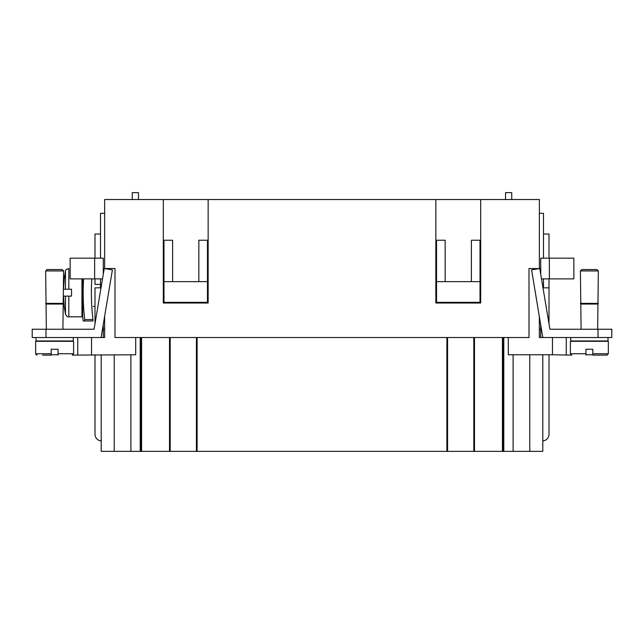 <?xml version="1.0" encoding="UTF-8"?>
<svg xmlns="http://www.w3.org/2000/svg" width="644" height="644" viewBox="0 0 644 644"><rect width="100%" height="100%" fill="white"/><g stroke="black" fill="none" stroke-linecap="round" stroke-linejoin="round"><path stroke-width="0.97" d="M91.802 278.876A230.616 230.616 0 0 0 92.961 319.561L84.678 319.561A238.835 238.835 0 0 1 83.559 278.876M63.579 296.127L68.836 296.127L68.836 316.824L81.949 316.824A0.692 0.692 0 0 0 82.641 316.132L83.165 320.962L92.961 320.962L92.961 319.561M71.532 289.228L71.532 296.127L71.532 289.228L63.579 289.228M82.641 316.132L82.641 278.876M84.678 320.962L84.678 319.561M64.231 306.472L63.595 297.134M71.532 296.127L68.836 296.127M63.595 288.214L64.231 278.876M32.2 337.528L45.998 337.528L45.998 329.245L32.2 329.245L32.2 337.528M46.344 329.245L45.652 270.939L47.036 269.562L62.218 269.562L63.595 270.939L62.903 329.245M73.255 337.528L73.255 340.974L35.992 340.974L35.992 337.528M42.552 355.118L51.174 355.118L51.174 349.257L58.073 349.257L58.073 353.741L73.601 353.741L73.601 341.32L35.653 341.32L35.653 353.741L51.174 353.741M58.073 355.118L58.073 353.741M598.002 337.528L611.8 337.528L611.8 329.245L549.92 329.245L539.761 268.524L531.598 269.892L542.803 337.528L598.002 337.528L598.002 329.245M596.964 269.562L598.348 270.939L580.405 270.939L581.782 269.562L596.964 269.562M581.097 329.245L580.405 270.939M597.656 329.245L598.348 270.939M608.008 337.528L608.008 340.974L570.745 340.974L570.745 337.528M585.927 355.118L585.927 353.741L570.399 353.741L570.399 341.32L608.347 341.32L608.347 353.749L606.97 355.118L592.826 355.118L592.826 349.257L585.927 349.257L592.826 349.257M94.99 306.472L93.163 306.472M114.23 354.772L114.23 451.372L101.197 451.372L101.197 440.987A6.899 6.899 0 0 1 94.99 434.128L94.99 354.772M73.601 353.741L72.217 355.118L135.699 354.772L135.699 337.528M77.739 337.528L77.739 354.772M552.463 337.528L552.463 354.772L571.783 355.118L570.399 353.741M566.261 354.772L566.261 337.528M549.01 354.772L549.01 434.128A6.899 6.899 0 0 1 542.803 440.987L542.803 451.372L114.23 451.372M435.851 199.527L480.698 199.527L480.698 303.026L435.851 303.026L435.851 199.527L208.149 199.527L208.149 303.026L163.302 303.026L163.302 199.527L104.65 199.527L104.65 268.524L115.002 268.524L115.002 337.528L528.998 337.528L528.998 268.524L539.35 268.596M539.35 268.524L539.35 199.527L480.698 199.527M163.302 199.527L208.149 199.527M592.826 354.772L585.927 354.772M552.463 354.772L508.301 354.772L508.301 337.528M474.491 337.528L474.491 451.372L474.491 337.528M446.888 337.528L446.888 451.372M169.509 337.528L169.509 451.372M197.112 337.528L197.112 451.372L197.112 337.528M103.273 324.479L103.273 329.245L102.468 329.245M45.998 337.528L101.197 337.528L101.197 336.844L101.197 337.528L104.65 337.528L104.65 316.228M549.01 323.787L549.01 287.844L542.997 287.844M540.727 324.479L540.727 329.245L541.532 329.245M539.35 316.228L539.35 337.528L542.803 337.528L542.803 336.844M104.65 213.325L100.512 213.325L100.512 258.172M94.99 323.787L94.99 287.844L101.003 287.844M539.35 213.325L543.488 213.325L543.488 258.172M132.253 199.527L132.253 192.628L138.46 192.628L138.46 199.527M101.197 336.844L112.402 269.892L104.239 268.524L94.08 329.245L45.998 329.245M505.54 199.527L505.54 192.628L511.747 192.628L511.747 199.527M103.273 337.528L103.273 329.245L104.65 329.245M540.727 337.528L540.727 329.245L539.35 329.245M51.174 349.257L58.073 349.257M100.512 278.876L100.512 287.844M102.509 278.876L94.644 278.876L94.644 258.172L103.265 258.172L103.265 274.352M542.803 354.772L542.803 440.987M503.101 337.528L503.101 451.372M101.197 440.987L101.197 354.772M140.899 337.528L140.899 451.372L140.899 337.528M51.174 354.772L58.073 354.772M480.013 281.637L480.013 240.236L471.384 240.236L471.384 281.637L480.013 281.637L480.013 302.334L436.543 302.334L436.543 281.637L445.165 281.637L445.165 240.236L436.543 240.236L436.543 281.637M471.384 281.637L445.165 281.637M163.987 240.236L163.987 281.637L172.616 281.637L172.616 240.236L163.987 240.236M172.616 281.637L207.457 281.637L207.457 302.334L163.987 302.334L163.987 281.637M207.457 281.637L207.457 240.236L198.835 240.236L198.835 281.637M543.488 278.876L543.488 287.844M549.01 258.172L549.01 234.022L543.488 234.022M549.01 287.844L549.01 278.876M94.644 258.172L70.148 258.172L70.148 278.876L94.644 278.876M100.512 234.022L94.99 234.022L94.99 258.172M100.512 284.398L94.99 284.398L94.99 278.876M541.491 278.876L573.852 278.876L573.852 258.172L540.735 258.172L540.735 274.352M585.927 353.741L585.927 349.257M598.348 303.372L580.405 303.372M46.344 304.057L62.903 304.057M45.652 303.372L63.595 303.372M597.656 304.057L581.097 304.057M45.652 270.939L63.595 270.939M65.471 289.228L65.471 271.245C65.302 270.11 66.421 269.208 68.836 268.524L68.836 289.228M81.949 316.824L81.949 278.876M68.836 316.824C67.773 317.234 66.646 316.325 65.471 314.111L65.471 296.127M606.97 355.118L608.347 353.741L592.826 353.741M91.537 354.772L91.537 337.528M473.799 337.528L473.799 451.372M447.58 337.528L447.58 451.372M502.417 337.528L502.417 451.372M170.201 337.528L170.201 451.372M196.42 337.528L196.42 451.372M141.583 337.528L141.583 451.372M529.771 354.772L529.771 451.372M513.107 354.772L513.107 451.372M503.793 337.528L503.793 451.372M130.893 354.772L130.893 451.372M140.207 337.528L140.207 451.372M549.356 278.876L549.356 258.172M65.471 314.111L64.175 306.472M64.175 278.876L65.471 271.245M35.653 353.741L37.03 355.118L35.967 354.619"/></g></svg>
